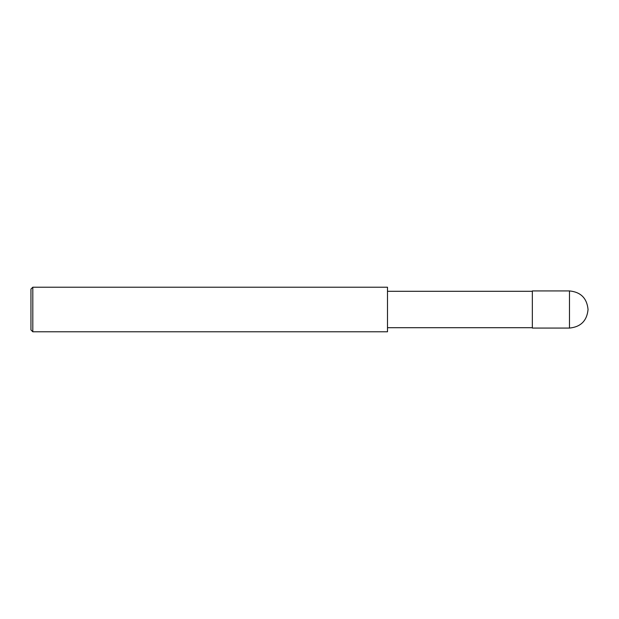 <?xml version="1.0" encoding="UTF-8"?>
<svg xmlns="http://www.w3.org/2000/svg" width="619" height="619" viewBox="0 0 619 619"><rect width="100%" height="100%" fill="white"/><g stroke="black" fill="none" stroke-linecap="round" stroke-linejoin="round"><path stroke-width="0.93" d="M588.05 309.5C586.944 298.226 580.754 292.036 569.48 290.93L532.34 290.93L532.34 328.07L569.48 328.07C580.754 326.964 586.944 320.774 588.05 309.5M532.34 291.301L387.494 291.301M32.807 287.216L387.494 287.216L387.494 331.784L32.807 331.784L30.95 329.927L30.95 289.073L32.807 287.216L32.807 331.784M569.48 290.93L569.48 328.07M532.34 327.699L387.494 327.699"/></g></svg>
